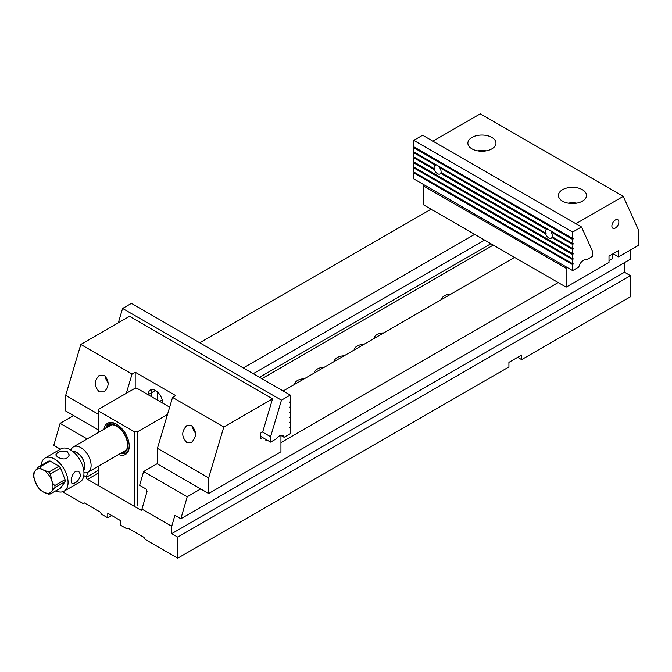 <?xml version="1.0" encoding="UTF-8"?>
<svg xmlns="http://www.w3.org/2000/svg" width="672" height="672" viewBox="0 0 672 672"><rect width="100%" height="100%" fill="white"/><g stroke="black" fill="none" stroke-linecap="round" stroke-linejoin="round"><path stroke-width="1.01" d="M630.454 250.001L630.454 259.174L180.86 518.742L174.905 515.306L171.73 526.31L171.73 533.652L177.685 537.088L630.454 275.688L624.498 272.244L624.498 262.618M558.172 282.559L280.946 442.613M200.718 488.939L187.219 496.734L180.86 518.742M630.454 275.688L630.454 296.78L521.632 359.612L517.658 357.319M111.754 515.533L107.789 517.826L107.789 513.24L120.498 520.582L120.498 525.168L126.848 528.83L128.041 528.15L143.926 537.323L145.118 539.381L177.685 558.188L508.922 366.946L508.922 362.359L521.632 355.026L521.632 359.612M59.455 449.753L59.724 448.804L53.768 445.368L60.127 423.352L73.626 415.556M199.702 342.77L431.08 209.185M62.664 491.778L83.16 503.614L84.353 502.925L100.237 512.098L101.43 514.156L107.789 517.826M514.567 257.384L283.181 390.97M157.433 463.571L143.606 471.551L187.219 496.734M60.127 423.352L87.142 438.95M474.684 234.36L243.306 367.954M177.685 558.188L177.685 537.088M171.73 526.31L141.943 509.116L147.025 491.501L146.311 489.166L139.642 485.31L143.606 471.551M141.943 509.393A1.688 0.974 60 0 1 141.59 510.157A1.688 0.974 60 0 1 140.75 510.073L141.943 509.116M98.65 472.928L87.528 479.354L140.75 510.073M87.528 479.354A1.688 0.974 60 0 1 86.335 477.288L98.65 470.182M87.688 472.34L86.335 477.288M86.335 477.011L83.798 475.541M484.621 240.097L253.235 373.682M282.206 390.407A10.248 5.914 180 0 1 284.516 390.205M294.546 384.418A10.248 5.914 180 0 1 304.374 378.739M314.404 372.952A10.248 5.914 180 0 1 324.232 367.273M334.261 361.486A10.248 5.914 180 0 1 344.089 355.807M354.119 350.02A10.248 5.914 180 0 1 363.947 344.341M441.638 299.494A10.114 5.838 180 0 1 451.181 293.975M373.976 338.554A10.248 5.914 180 0 1 383.804 332.875M624.498 272.244L171.73 533.652M98.65 430.004L65.688 410.97L65.688 395.354L98.65 414.38M223.793 427.006L172.553 397.421L175.703 395.606L135.19 372.221L132.048 374.035L80.808 344.459L129.562 316.31L272.538 398.857L223.793 427.006L208.664 477.901L208.664 493.525L280.946 451.786L280.946 435.464M265.86 439.396L265.86 440.647L266.935 440.017M272.538 398.857L262.718 431.911L260.299 433.306L260.299 438.9L262.651 437.548M208.664 493.525L157.433 463.94L157.433 448.325L208.664 477.901M80.808 344.459L65.688 395.354M132.048 374.035L126.319 393.296M135.19 388.634L135.19 372.221M148.294 394.825L148.294 394.598A10.114 5.838 -120 0 1 150.394 389.97A10.114 5.838 -120 0 1 158.18 392.683A10.114 5.838 -120 0 1 162.59 402.856L162.59 403.082M157.433 448.325L172.553 397.421M151.477 396.665L151.477 392.767L148.294 394.598M152.233 389.5A10.114 5.838 -120 0 0 151.477 392.767L155.442 390.474M157.433 400.1L157.433 391.944M191.596 425.737C196.787 431.273 196.787 436.808 191.596 442.344L186.665 442.344C181.465 436.808 181.465 431.273 186.665 425.737L191.596 425.737M104.219 375.287C109.41 380.822 109.41 386.358 104.219 391.894L99.288 391.894C94.088 386.358 94.088 380.822 99.288 375.287L104.219 375.287M108.175 382.738A8.425 4.864 60 0 1 105.067 375.883M192.444 426.334A8.425 4.864 -120 0 0 195.552 433.188M134.392 505.126L134.392 431.743L98.65 411.113L98.65 432.314M134.392 431.743L137.575 431.743L137.575 505.126M167.488 414.473L137.575 431.743M98.65 411.113L98.65 409.273L134.392 388.634L137.575 388.634L169.663 407.165M103.984 429.232A17.976 10.374 60 0 1 116.525 424.183L116.525 424.183A17.976 10.374 60 0 1 129.234 446.191A17.976 10.374 60 0 1 118.583 454.524M98.65 466.04L98.65 484.487M116.928 424.418A16.85 9.727 -120 0 0 108.889 423.805A16.85 9.727 -120 0 0 105.815 428.173M120.414 453.474A16.85 9.727 -120 0 0 125.74 452.987A16.85 9.727 -120 0 0 129.226 445.721M121.103 453.071A15.725 9.08 -120 0 0 124.589 452.357A15.725 9.08 -120 0 0 122.951 431.701A15.725 9.08 -120 0 0 106.504 427.778M107.125 427.417A15.305 8.837 60 0 1 112.862 424.838A15.305 8.837 60 0 1 124.37 434.322A15.305 8.837 60 0 1 126.832 449.039A15.305 8.837 60 0 1 124.379 451.996A15.305 8.837 60 0 1 121.733 452.71M125.84 452.928A16.85 9.727 60 0 1 120.616 453.356M106.008 428.064A16.85 9.727 60 0 1 108.99 423.746M162.406 400.882A11.231 6.485 -120 0 0 159.306 401.184A11.231 6.485 -120 0 1 162.406 400.882M67.276 451.693C61.354 450.61 57.523 451.693 55.768 454.944L57.742 457.195C63.664 460.085 67.502 459.337 69.25 454.944L67.276 451.693M33.953 473.382C33.583 473.08 34.003 472.206 35.188 470.778L38.413 467.032A14.885 8.593 60 0 1 39.976 466.889L50.106 461.042L59.027 466.2A14.885 8.593 -120 0 1 60.589 468.14L50.459 473.987L51.702 480.312C52.282 482.765 53.357 484.495 54.919 485.486L65.05 479.64A14.885 8.593 -120 0 1 65.05 481.723L54.919 487.57L51.702 491.316C50.509 492.752 50.098 493.618 50.459 493.92L60.589 488.074L65.05 481.723M39.976 466.889C40.219 468.149 41.37 469.199 43.445 470.039L48.896 472.046L59.027 466.2M50.459 493.92L48.182 494.164L48.896 494.054L43.445 492.055L40.16 489.905M37.094 486.074L33.642 477.028L33.6 473.332M38.413 467.032L48.544 461.185A14.885 8.593 -120 0 1 50.106 461.042M83.756 470.45A11.357 6.56 -120 0 0 83.765 461.177A11.357 6.56 -120 0 0 76.81 452.508A11.357 6.56 -120 0 0 72.778 451.433M83.731 470.282A11.231 6.485 -120 0 0 76.81 452.617A11.231 6.485 -120 0 0 72.912 451.542M70.938 450.148L71.131 449.669A14.608 8.434 60 0 1 73.475 446.846A14.608 8.434 60 0 1 80.774 447.569A14.608 8.434 60 0 1 90.317 460.438A14.608 8.434 60 0 1 88.082 472.139A14.608 8.434 60 0 1 84.462 472.76L83.95 472.685M60.589 468.14L65.05 479.64M55.768 490.854A19.093 11.029 -120 0 0 64.117 491.165A19.093 11.029 -120 0 0 67.04 475.86A19.093 11.029 -120 0 0 54.566 459.035A19.093 11.029 -120 0 0 45.016 458.086A19.093 11.029 -120 0 0 41.118 465.469M64.117 491.165L80.002 481.992A19.093 11.029 -120 0 0 82.925 466.687A19.093 11.029 -120 0 0 70.451 449.862A19.093 11.029 -120 0 0 60.9 448.913L45.016 458.086M80.774 475.087L78.952 471.752C73.357 468.048 69.115 482.101 72.215 483.428C75.902 483.538 78.758 480.757 80.774 475.087M609.008 260.644L612.78 258.46L612.78 253.924M566.118 287.146L566.118 268.279L423.133 185.732L423.133 204.599L566.118 287.146L609.008 262.382L609.008 256.099L618.542 250.597L618.542 256.88L638.4 245.414L638.4 229.799L623.272 196.367L575.896 223.717M432.919 141.17L480.295 113.812L623.272 196.367M491.845 148.882A14.045 8.106 0 0 0 495.961 143.144A14.045 8.106 0 0 0 481.916 135.038A14.045 8.106 0 0 0 467.872 143.144A14.045 8.106 0 0 0 476.54 150.637A14.045 8.106 0 0 0 491.845 148.882M582.397 201.163A14.045 8.106 180 0 1 567.101 202.919A14.045 8.106 180 0 1 558.432 195.426A14.045 8.106 180 0 1 562.54 189.697A14.045 8.106 180 0 1 577.844 187.942A14.045 8.106 180 0 1 586.513 195.426A14.045 8.106 180 0 1 582.397 201.163M423.133 185.732L424.024 184.8M613.099 253.739L618.542 256.88M567 267.347L566.118 268.279M615.367 219.971A4.931 2.848 -60 0 1 617.828 219.727A4.931 2.848 -60 0 1 617.828 225.422A4.931 2.848 -60 0 1 612.898 228.27A4.931 2.848 -60 0 1 612.142 224.322A4.931 2.848 -60 0 1 615.367 219.971M568.226 203.154A14.045 8.106 180 0 1 576.719 203.154M486.158 150.872A14.045 8.106 0 0 0 477.674 150.872M572.947 244.272L572.628 239.408L573.266 238.493L572.628 238.493L572.628 232.067L413.759 140.347L422.629 135.232L581.498 226.951L592.57 251.412L592.57 256.242L586.606 259.888A6.737 3.889 -60 0 0 578.836 267.011L572.628 270.598L572.628 264.634L573.266 263.894L572.628 263.718L572.628 259.585L573.266 258.854L572.628 258.67L572.628 254.545L573.266 253.806L572.628 253.621L572.628 249.497L573.266 248.766L572.628 248.581L572.947 244.272L550.906 231.907L572.628 244.457M551.04 230.882L551.225 231.731M572.628 248.581L552.191 236.779A4.931 2.848 -120 0 0 550.906 231.907M552.678 236.88L551.905 237.535L572.628 249.497M439.832 166.681L439.698 167.706L546.689 229.48L547.831 229.034M441.479 172.679L440.698 173.326L545.689 233.948L546.185 233.134A4.931 2.848 60 0 1 546.126 232.915L545.404 232.865A4.931 2.848 -120 0 1 546.328 229.631A4.931 2.848 -120 0 1 546.689 229.48M414.372 152.166L413.759 152.729L435.481 165.27L436.624 164.833M439.698 167.706A4.931 2.848 60 0 1 440.992 172.578L545.404 232.865M414.372 157.214L413.759 157.777L434.49 169.739L434.977 168.924A4.931 2.848 60 0 1 434.918 168.706L434.196 168.655A4.931 2.848 60 0 1 435.128 165.43A4.931 2.848 60 0 1 435.481 165.27M413.759 140.347L413.759 146.773L572.628 238.493M414.372 147.118L413.759 147.689L572.628 239.408M572.628 243.533L413.759 151.813L413.759 147.689M434.196 168.655L413.759 156.862L413.759 152.729M545.689 233.948A4.931 2.848 -120 0 0 551.267 238.174A4.931 2.848 -120 0 0 551.905 237.535M440.698 173.326A4.931 2.848 60 0 1 440.059 173.972A4.931 2.848 60 0 1 434.49 169.739M572.628 253.621L413.759 161.902L413.759 157.777M414.372 162.254L413.759 162.826L572.628 254.545M572.628 258.67L413.759 166.95L413.759 162.826M414.372 167.303L413.759 167.866L572.628 259.585M572.628 263.718L413.759 171.99L413.759 167.866M414.372 172.343L413.759 172.914L572.628 264.634M572.628 270.598L413.759 178.87L413.759 172.914M581.498 226.951L572.628 232.067M260.299 436.187L270.589 442.126L270.589 436.733L281.45 400.176L122.59 308.456L118.331 322.795M280.762 435.355L284.08 437.279A6.737 3.889 120 0 0 282.862 435.557A6.737 3.889 120 0 0 276.629 438.648L270.589 442.126M122.59 308.456L131.426 303.358L290.287 395.077L290.287 401.587L289.657 402.326L290.287 402.503L290.287 406.636L289.657 407.551L290.287 407.551L289.682 407.198M290.287 407.551L290.287 411.676L289.657 412.415L290.287 412.591L289.682 412.247M262.475 432.046L270.589 436.733M290.287 402.503L289.682 402.158M289.657 417.64L290.287 416.724L290.287 412.591M289.976 417.824L289.682 417.287M289.657 422.688L290.287 421.764L290.287 417.64M289.976 422.864L289.682 422.335M289.657 427.728L290.287 426.812L290.287 422.688M289.976 427.913L289.682 427.375M284.08 437.279L290.287 433.692L290.287 427.728M290.287 395.077L281.45 400.176M493.273 245.095L261.895 378.68M259.51 377.303L490.896 243.718M48.896 472.046A14.885 8.593 60 0 1 50.459 473.987M51.702 480.312A13.482 7.787 -120 0 0 43.445 470.039A13.482 7.787 -120 0 0 35.188 470.778A13.482 7.787 -120 0 0 35.188 481.782A13.482 7.787 -120 0 0 43.445 492.055A13.482 7.787 -120 0 0 51.702 491.316A13.482 7.787 -120 0 0 51.702 480.312M54.919 485.486A14.885 8.593 60 0 1 54.919 487.57M572.788 243.44L573.266 243.718M572.788 248.489L573.266 248.766M552.224 237.35L572.947 249.312M440.017 167.521L547.008 229.295M441.017 173.141L546.008 233.764M414.078 152.552L435.8 165.094M545.563 232.772L546.185 233.134M414.078 157.592L434.801 169.562M572.788 238.4L573.266 238.678M414.078 147.504L572.947 239.224M434.356 168.563L434.977 168.924M572.788 253.537L573.266 253.806M414.078 162.641L572.947 254.36M572.788 258.577L573.266 258.854M414.078 167.681L572.947 259.4M572.788 263.626L573.266 263.894M414.078 172.729L572.947 264.449M40.186 489.93L37.052 486.007M88.082 472.139L126.311 450.064M73.475 446.846L111.712 424.771"/></g></svg>
